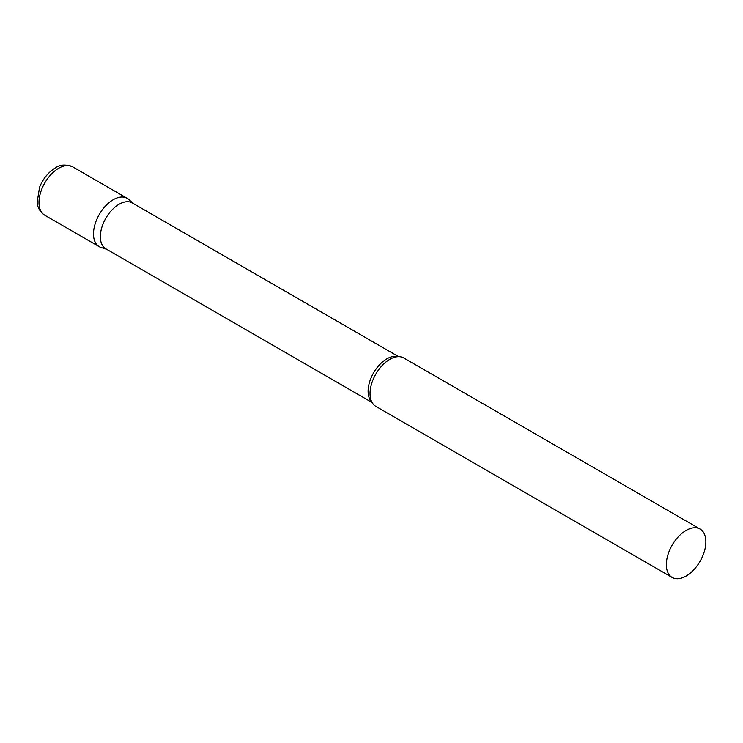 <?xml version="1.0" encoding="UTF-8"?>
<svg xmlns="http://www.w3.org/2000/svg" width="743" height="743" viewBox="0 0 743 743"><rect width="100%" height="100%" fill="white"/><g stroke="black" fill="none" stroke-linecap="round" stroke-linejoin="round"><path stroke-width="1.11" d="M44.766 215.229L99.283 246.704A27.937 16.132 -60 0 1 95.002 224.321A27.937 16.132 -60 0 1 113.252 199.7A27.937 16.132 -60 0 1 127.22 198.316L72.703 166.841A27.937 16.132 -60 0 0 58.734 168.224A27.937 16.132 -60 0 0 40.484 192.846A27.937 16.132 -60 0 0 44.766 215.229C38.079 210.752 37.317 204.492 37.15 202.347L39.537 187.301C43.057 178.691 48.332 172.218 55.381 167.89C59.951 164.537 65.718 164.184 72.703 166.841M398.592 356.668L132.319 202.941A26.479 15.287 120 0 0 111.905 210.037A26.479 15.287 120 0 0 100.351 236.683A26.479 15.287 120 0 0 105.831 248.812L372.113 402.539M133.146 203.415L128.845 199.514A27.937 16.132 120 0 0 106.843 204.631A27.937 16.132 120 0 0 93.497 233.915A27.937 16.132 120 0 0 101.132 247.521L106.667 249.286M700.064 529.044L403.765 357.977A27.937 16.132 120 0 0 393.521 357.624A27.937 16.132 120 0 0 370.042 393.576A27.937 16.132 120 0 0 370.395 397.672A27.937 16.132 120 0 0 375.828 406.365L672.127 577.432A27.937 16.132 120 0 0 693.656 569.946A27.937 16.132 120 0 0 705.85 541.833A27.937 16.132 120 0 0 700.064 529.044A27.937 16.132 120 0 0 678.535 536.53A27.937 16.132 120 0 0 666.341 564.643A27.937 16.132 120 0 0 672.127 577.432M398.081 356.686A26.479 15.287 120 0 0 378.475 365.974A26.479 15.287 120 0 0 368.119 391.282A26.479 15.287 120 0 0 371.862 402.093"/></g></svg>
